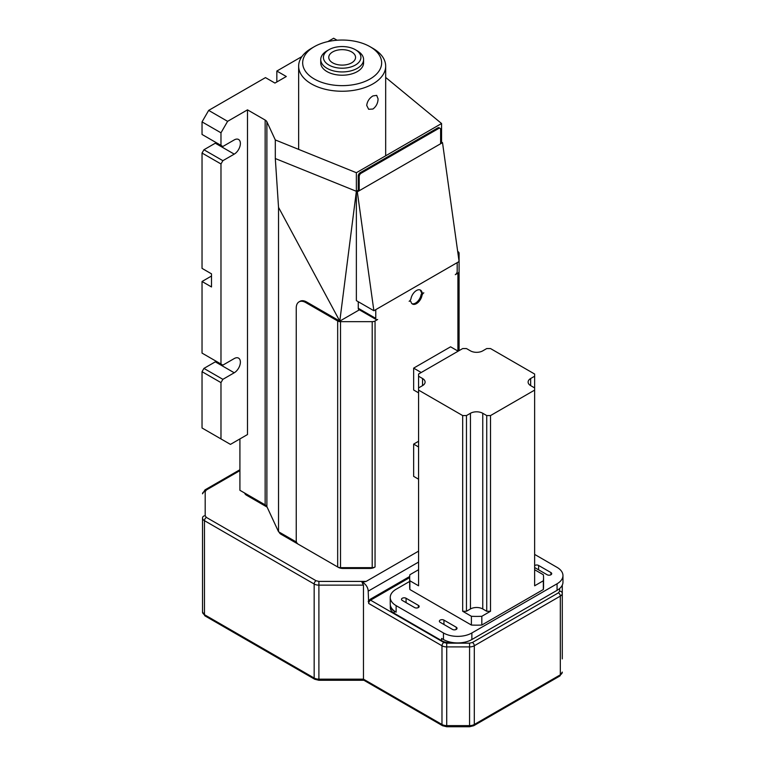 <?xml version="1.0" encoding="UTF-8"?>
<svg xmlns="http://www.w3.org/2000/svg" width="765" height="765" viewBox="0 0 765 765"><rect width="100%" height="100%" fill="white"/><g stroke="black" fill="none" stroke-linecap="round" stroke-linejoin="round"><path stroke-width="1.15" d="M311.393 83.892A43.519 25.121 180 0 1 298.646 66.125A43.519 25.121 180 0 1 311.393 48.358L314.233 46.722A39.503 22.807 180 0 1 370.088 46.722L372.928 48.358A43.519 25.121 180 0 1 385.675 66.125A43.519 25.121 180 0 1 372.928 83.892A43.519 25.121 180 0 1 311.393 83.892M372.928 109.032L368.654 109.28L366.722 105.446C367.229 101.382 369.304 98.197 372.928 95.921L376.686 95.367L378.082 98.895C377.929 103.17 376.208 106.545 372.928 109.032M372.928 48.358L370.088 46.722A39.503 22.807 180 0 1 370.088 78.967A39.503 22.807 180 0 1 314.233 78.967A39.503 22.807 180 0 1 314.233 46.722M320.736 59.565L320.736 62.845A21.42 12.364 -0 0 0 333.961 74.272A21.42 12.364 -0 0 0 357.312 71.594A21.42 12.364 -0 0 0 363.585 62.845L363.585 59.565A21.42 12.364 180 0 1 357.312 68.314A21.42 12.364 180 0 1 327.009 68.314A21.42 12.364 180 0 1 320.736 59.565A21.42 12.364 180 0 1 327.009 50.825L328.902 49.725A18.743 10.825 -0 0 0 328.902 65.035A18.743 10.825 -0 0 0 355.419 65.035A18.743 10.825 -0 0 0 355.419 49.725A18.743 10.825 -0 0 0 328.902 49.725M332.699 51.915A13.388 7.727 180 0 1 347.281 50.241A13.388 7.727 180 0 1 355.553 57.385A13.388 7.727 180 0 1 351.632 62.845A13.388 7.727 180 0 1 337.04 64.518A13.388 7.727 180 0 1 328.768 57.385A13.388 7.727 180 0 1 332.699 51.915M357.312 50.825L355.419 49.725L357.312 50.825A21.42 12.364 180 0 1 363.585 59.565M205.03 615.921A2.677 1.549 -60 0 1 204.475 614.697A6.694 3.863 180 0 1 202.515 611.962L205.03 615.921L314.721 679.253A2.677 1.549 -60 0 1 314.166 678.029L314.166 584.011L204.475 520.678A6.694 3.863 180 0 1 202.515 517.943L202.515 611.962L202.515 517.943A2.677 2.19 -0 0 1 205.192 515.753L205.192 491.627L206.368 489.992L239.914 470.628M363.93 680.286L442.533 725.708A2.677 1.549 -60 0 1 441.979 724.484L363.461 679.157L363.461 585.139L318.9 585.139A6.694 3.863 180 0 1 314.166 584.011A2.677 1.549 -60 0 1 316.06 580.731L206.368 517.398L205.192 515.753M364.57 679.798L363.461 679.157L318.9 679.157A6.694 3.863 180 0 1 314.166 678.029L204.475 614.697L204.475 520.678A2.677 1.549 -60 0 1 206.368 517.398M562.285 658.894L562.285 593.372L562.285 658.894M279.091 532.048L279.321 532.545A6.694 3.863 0 0 0 281.051 534.276L338.312 567.334A6.694 3.863 0 0 0 343.045 568.462L369.686 568.462A6.694 3.863 0 0 0 374.42 567.334L375.051 566.97A4.016 2.324 180 0 1 372.211 567.649L340.511 567.649A4.016 2.324 180 0 1 337.671 566.97L298.14 544.144A2.677 1.549 -120 0 1 296.246 540.865L296.246 308.008A13.388 7.727 -120 0 1 299.019 301.879L299.966 301.324A13.388 7.727 60 0 1 306.66 301.993L339.794 321.118L278.536 207.363L275.304 158.537L275.304 139.947L266.889 121.788L266.889 506.612A6.694 3.863 0 0 0 265.149 504.871L239.914 490.298L239.914 438.919M244.647 493.033A6.694 3.863 0 0 0 246.54 495.223L267.109 507.099M473.745 725.708L559.77 676.05A2.677 1.549 -120 0 0 560.324 674.826L474.3 724.484L474.3 645.775A6.694 3.863 180 0 1 469.567 646.903L446.712 646.903L446.712 643.174L443.872 642.495A2.677 1.549 -60 0 0 441.979 645.775L441.979 724.484A6.694 3.863 180 0 0 446.712 725.622L446.712 726.75L469.567 726.75L473.745 725.708A2.677 1.549 -120 0 0 474.3 724.484A6.694 3.863 180 0 1 469.567 725.622L446.712 725.622L446.712 646.903A6.694 3.863 180 0 1 441.979 645.775L368.673 603.451L368.195 591.154A6.694 3.863 -120 0 0 362.036 582.385L363.461 585.139M559.77 676.05L562.285 672.091A6.694 3.863 180 0 1 560.324 674.826L560.324 596.107A6.694 3.863 180 0 0 562.285 593.372L562.285 585.11M362.036 582.385L366.139 581.41L318.9 581.41L316.06 580.731M296.495 542.098L278.536 531.732L266.889 506.612M453.855 642.715A13.388 7.727 180 0 1 441.568 640.621L394.233 613.291A13.388 7.727 180 0 1 390.313 607.821L390.313 605.641A13.388 7.727 180 0 1 390.341 605.134A20.081 11.599 180 0 1 390.246 603.996L390.246 597.436A20.081 11.599 180 0 1 396.127 589.241L409.657 581.429M459.086 350.638L459.086 271.518A4.016 2.324 180 0 1 457.91 273.153L455.299 274.664A2.677 1.549 120 0 0 457.193 271.384L457.193 262.634L375.768 309.643L375.768 318.393A2.677 1.549 120 0 0 376.323 319.617A2.677 1.549 120 0 0 377.661 319.483L375.051 320.994A4.016 2.324 180 0 1 372.211 321.673L372.211 567.649M278.536 531.732L278.536 207.363M340.511 567.649L340.511 321.673L372.211 321.673M459.086 271.518L459.086 253.205A4.016 2.324 180 0 0 457.958 251.599M340.511 321.673A4.016 2.324 180 0 1 337.671 320.994L305.713 302.538A13.388 7.727 -120 0 0 299.019 301.879M265.149 504.871L265.149 120.057A6.694 3.863 180 0 1 266.889 121.788M265.149 120.057L247.487 109.854L247.487 434.549L230.447 444.389L202.037 427.989L202.037 371.685L203.93 368.405L215.3 361.845A8.702 5.02 120 0 0 216.179 361.262M409.151 301.305A2.677 1.549 120 0 0 410.987 298.608A8.033 4.638 -60 0 1 416.485 290.509A8.033 4.638 -60 0 1 420.501 290.117A8.033 4.638 -60 0 1 421.984 292.259A2.677 1.549 120 0 0 422.481 292.966A2.677 1.549 120 0 0 423.82 292.842A2.677 1.549 120 0 0 421.984 295.539A8.033 4.638 -60 0 1 417.977 302.538A8.033 4.638 -60 0 1 412.469 304.03A8.033 4.638 -60 0 1 410.987 301.888A2.677 1.549 120 0 0 410.489 301.171A2.677 1.549 120 0 0 409.151 301.305M394.233 613.291L394.233 611.101L396.127 612.191A20.081 11.599 180 0 1 390.341 605.134M534.639 554.415L557.073 567.372A20.081 11.599 180 0 1 562.964 575.576L562.964 582.136A20.081 11.599 180 0 1 557.073 590.331L471.871 639.53A20.081 11.599 180 0 1 443.461 639.53L441.568 638.431L441.568 640.621M396.127 612.191L396.127 605.631L443.461 632.971L443.461 639.53M394.233 611.101A13.388 7.727 180 0 1 390.313 605.641M457.891 252.938L454.2 226.44M275.304 139.947L356.366 172.718L441.568 123.519L385.675 77.437M337.078 40.229L333.645 38.25L327.85 41.587M301.926 56.562L276.834 71.049L286.301 76.51L274.941 83.069L265.474 77.609L208.663 110.399L227.607 121.339L247.487 109.854M275.304 158.537L356.366 191.298L339.794 321.118L359.368 309.825M356.366 172.718L356.366 191.298L358.259 190.208L358.259 175.998A2.677 1.549 -60 0 1 360.152 172.718L437.781 127.898A2.677 1.549 -60 0 1 439.12 127.765L440.066 128.31A2.677 1.549 -60 0 1 440.621 129.534L440.621 143.744L442.514 142.653L459.086 261.544L457.193 262.634M441.568 123.519L441.568 142.108L440.621 142.653M227.607 121.339L220.98 132.814L220.98 145.388L222.873 146.478L234.233 139.918A8.702 5.02 -60 0 1 238.584 139.488A8.702 5.02 -60 0 1 239.914 146.459A8.702 5.02 -60 0 1 234.233 154.128L222.873 160.688L220.98 163.968L220.98 364.035L222.873 365.125L234.233 358.565A8.702 5.02 -60 0 1 238.584 358.135A8.702 5.02 -60 0 1 239.914 365.106A8.702 5.02 -60 0 1 234.233 372.775L222.873 379.335L220.98 382.615L220.98 438.919M375.768 318.393L358.259 308.276L358.259 301.716M421.984 292.259L421.037 291.714A8.033 4.638 120 0 0 419.995 289.887M421.037 291.714A2.677 1.549 120 0 0 421.534 292.421L422.481 292.966M412.019 303.705A8.033 4.638 120 0 0 421.037 294.994L421.984 295.539M358.259 308.276A2.677 1.549 120 0 0 358.814 309.5L376.323 319.617M375.768 309.643L373.875 310.733L357.312 191.843L440.621 143.744M422.204 292.813A2.677 1.549 120 0 0 421.037 294.994M396.127 605.631A20.081 11.599 180 0 1 390.246 597.436M562.964 575.576A20.081 11.599 180 0 1 557.073 583.772L471.871 632.971A20.081 11.599 180 0 1 443.461 632.971M543.341 580.769L534.639 585.799L534.639 390.102L490.518 415.577L490.518 611.264L481.816 616.294A66.947 38.652 180 0 1 471.393 616.294L462.682 611.264L462.682 415.577L418.57 390.102L418.57 585.799L409.858 580.769A66.947 38.652 180 0 1 409.657 577.757L409.657 586.506A66.947 38.652 0 0 0 409.858 589.509L471.393 625.043A66.947 38.652 0 0 0 481.816 625.043L543.341 589.509A66.947 38.652 0 0 0 543.552 586.506L543.552 577.757A66.947 38.652 180 0 1 543.341 580.769L543.341 589.509M414.592 607.553A2.677 1.549 0 0 0 417.508 607.888A2.677 1.549 0 0 0 419.163 606.454A2.677 1.549 0 0 0 418.378 605.364L406.072 598.259A2.677 1.549 0 0 0 403.145 597.924A2.677 1.549 0 0 0 401.501 599.349A2.677 1.549 0 0 0 402.285 600.439L414.592 607.553M534.639 567.525A2.677 1.549 0 0 0 534.831 567.649L547.138 574.754A2.677 1.549 0 0 0 550.054 575.089A2.677 1.549 0 0 0 551.708 573.664A2.677 1.549 0 0 0 550.924 572.564L538.617 565.459A2.677 1.549 0 0 0 534.639 565.584M456.246 627.223L443.939 620.119A2.677 1.549 0 0 0 441.023 619.784A2.677 1.549 0 0 0 439.368 621.218A2.677 1.549 0 0 0 440.152 622.308L452.459 629.413A2.677 1.549 0 0 0 455.376 629.748A2.677 1.549 0 0 0 457.03 628.323A2.677 1.549 0 0 0 456.246 627.223L456.246 629.413M220.98 163.968L202.037 153.038L202.037 268.372L211.503 273.841L211.503 286.961L202.037 281.491L211.503 276.031M220.98 364.035L202.037 353.105L202.037 281.491M276.834 81.979L276.834 71.049M220.98 145.388L202.037 134.458L202.037 121.884L220.98 132.814M208.663 110.399L202.037 121.884M202.037 153.038L203.93 149.758L215.3 143.198A8.702 5.02 120 0 0 216.179 142.615M373.875 310.733L356.366 300.626L356.366 191.298L357.312 191.843M222.873 379.335L203.93 368.405M222.873 160.688L203.93 149.758M220.98 382.615L202.037 371.685M358.259 190.208L359.206 190.753L359.206 176.543A2.677 1.549 -60 0 1 361.099 173.263L438.728 128.444A2.677 1.549 -60 0 1 440.066 128.31M442.514 142.653L441.568 142.108M409.657 577.757A66.947 38.652 180 0 1 409.858 574.754L418.57 569.724M418.57 390.102L418.57 387.922L422.538 385.627A8.702 5.02 0 0 0 425.091 382.07A8.702 5.02 0 0 0 422.538 378.512L418.57 376.217L418.57 374.037L462.682 348.563L466.468 348.563L470.446 350.858A8.702 5.02 0 0 0 482.753 350.858L486.731 348.563L490.518 348.563L534.639 374.037L534.639 376.217L530.661 378.512A8.702 5.02 0 0 0 528.118 382.07A8.702 5.02 0 0 0 530.661 385.627L534.639 387.922L534.639 390.102M481.816 616.294L481.816 625.043M409.858 580.769L409.858 589.509M534.639 569.724L543.341 574.754A66.947 38.652 180 0 1 543.552 577.757M471.393 625.043L471.393 616.294M418.57 392.837L413.645 389.997L413.645 368.128L450.566 346.813L458.139 351.183M413.645 368.128L421.219 372.507M418.57 479.206L413.645 476.366L413.645 444.111L418.57 446.951M490.518 415.577L486.731 415.577L482.753 413.282A8.702 5.02 0 0 0 470.446 413.282L466.468 415.577L462.682 415.577M413.645 444.111L418.57 441.271M418.57 387.922L418.57 376.217M490.518 611.264L486.731 611.264L486.731 415.577M486.731 611.264L482.753 608.969A8.702 5.02 0 0 0 470.446 608.969L466.468 611.264L462.682 611.264M534.639 376.217L534.639 387.922M466.468 415.577L466.468 611.264M314.721 679.253L318.9 680.286L318.9 581.41M469.567 726.75L469.567 643.174L446.712 643.174M418.57 551.135L366.139 581.41M562.285 593.372A2.677 2.19 180 0 0 559.607 591.192L558.431 592.827A2.677 1.549 -120 0 1 560.324 596.107L474.3 645.775A2.677 1.549 -120 0 0 472.407 642.495L469.567 643.174M205.192 491.627A2.677 2.19 180 0 0 202.515 493.817L205.03 489.858A2.677 1.549 60 0 1 206.368 489.992M343.045 568.462L343.045 567.649M281.051 534.276L281.051 533.186M369.686 567.649L369.686 568.462M368.195 591.154L418.57 562.074M246.54 495.223L246.54 494.123M558.431 592.827L472.407 642.495M409.696 576.485L370.088 599.349L368.195 601.539M443.872 642.495L370.566 600.171A2.677 1.549 120 0 0 368.673 603.451M370.088 599.349L370.566 600.171L409.657 577.604M559.607 588.543L559.607 591.192M457.91 351.059L457.91 273.153M337.671 566.97L337.671 320.994M375.051 566.97L375.051 320.994M305.713 302.538L306.66 301.993M471.871 639.53L471.871 632.971M557.073 583.772L557.073 590.331M215.3 361.845L234.233 372.775M215.3 143.198L234.233 154.128M538.617 565.459L538.617 569.829M406.072 602.629L406.072 598.259M443.939 620.119L443.939 624.498M418.378 605.364L418.378 607.553M550.924 572.564L550.924 574.754M361.099 173.263L360.152 172.718M437.781 127.898L438.728 128.444M358.259 175.998L359.206 176.543M422.538 385.627L422.538 378.512M482.753 413.282L482.753 608.969M470.446 413.282L470.446 608.969M530.661 378.512L530.661 385.627M298.646 66.125L298.646 149.385M385.675 66.125L385.675 155.792M446.712 726.75L442.533 725.708M318.9 680.286L363.853 680.286M205.03 489.858L239.914 469.72M409.811 300.779L410.489 301.171"/></g></svg>
